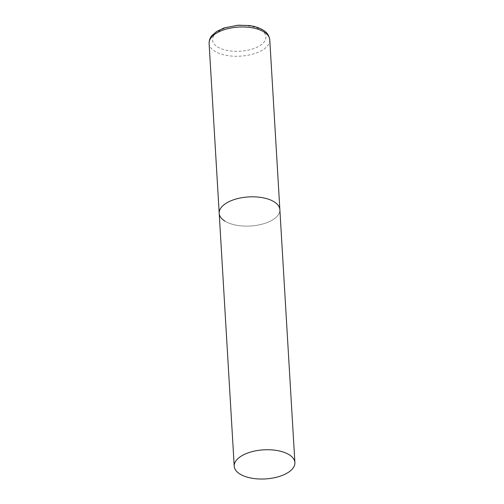 <?xml version="1.0" encoding="UTF-8"?>
<svg xmlns="http://www.w3.org/2000/svg" width="504" height="504" viewBox="0 0 504 504"><rect width="100%" height="100%" fill="white"/><g stroke="black" fill="none" stroke-linecap="round" stroke-linejoin="round"><path stroke-width="0.38" stroke-dasharray="2.52 1.89" d="M219.196 213.274A30.391 14.572 176.6 0 0 236.143 225.175A30.391 14.572 176.6 0 0 267.372 222.459A30.391 14.572 176.6 0 0 279.871 209.67A30.391 14.572 -3.4 0 1 259.321 224.834A30.391 14.572 -3.4 0 1 224.979 221.174M269.779 39.822A30.391 14.572 -3.4 0 1 249.228 54.986A30.391 14.572 -3.4 0 1 214.893 51.32A30.391 14.572 -3.4 0 1 209.103 43.426M260.858 29.894A26.744 12.821 -3.4 0 1 254.948 48.1A26.744 12.821 -3.4 0 1 217.646 46.966A26.744 12.821 -3.4 0 1 223.556 28.759A26.744 12.821 -3.4 0 1 260.858 29.894"/><path stroke-width="0.76" d="M274.082 201.776A30.391 14.572 -3.4 0 1 279.871 209.67A30.391 14.572 176.6 0 0 262.924 197.77A30.391 14.572 176.6 0 0 231.695 200.485A30.391 14.572 176.6 0 0 219.196 213.274A30.391 14.572 -3.4 0 1 239.746 198.11A30.391 14.572 -3.4 0 1 274.082 201.776M224.979 221.174A30.391 14.572 -3.4 0 1 219.196 213.274L209.103 43.426A30.391 14.572 -3.4 0 1 229.654 28.262A30.391 14.572 -3.4 0 1 263.995 31.928A30.391 14.572 -3.4 0 1 269.779 39.822C269.199 35.532 266.925 32.25 262.956 29.982C259.226 27.739 254.614 26.252 249.115 25.534L238.222 25.2L224.167 27.915L216.619 31.487L211.875 35.614C211.567 36.042 209.16 38.424 209.103 43.426M246.721 453.398A30.391 14.572 176.6 0 0 234.221 466.187A30.391 14.572 176.6 0 0 251.168 478.088A30.391 14.572 176.6 0 0 282.397 475.373A30.391 14.572 176.6 0 0 294.897 462.584A30.391 14.572 176.6 0 0 277.95 450.677A30.391 14.572 176.6 0 0 246.721 453.398M294.897 462.584L269.779 39.822M219.196 213.274L234.221 466.187"/></g></svg>

